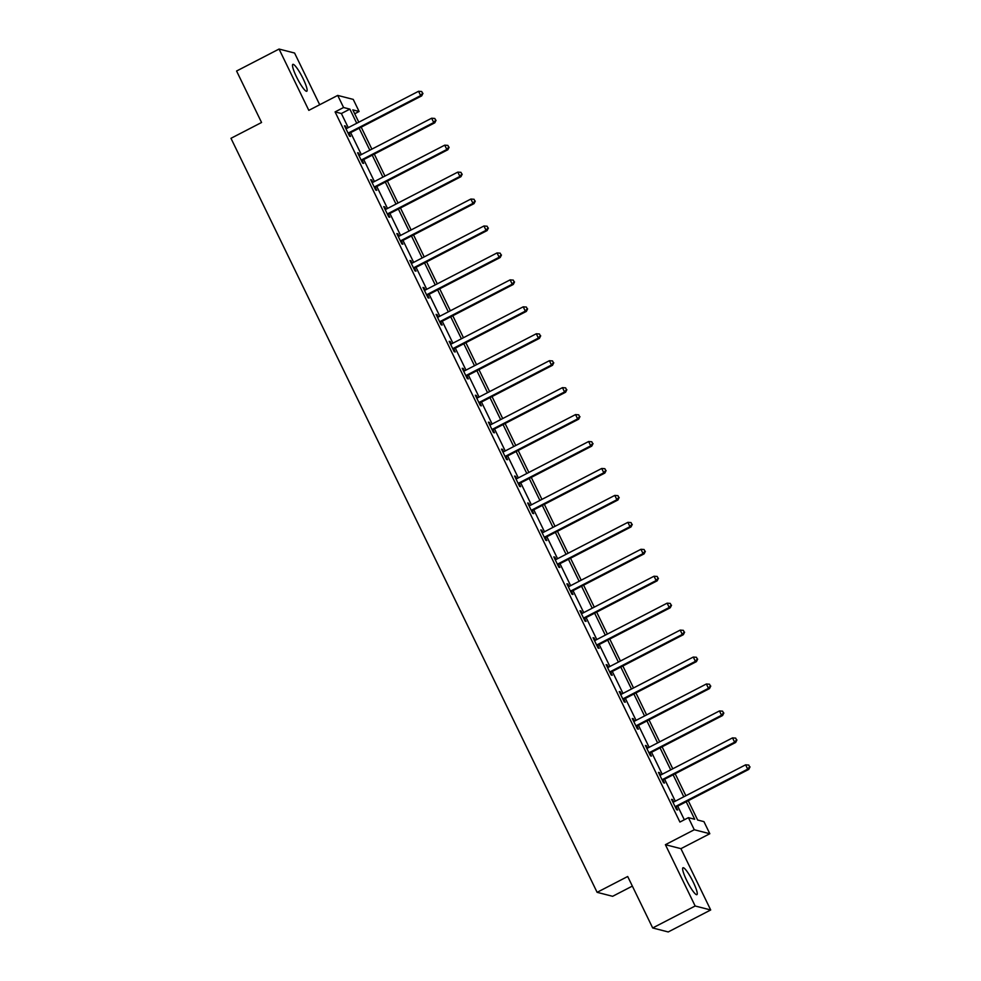 <?xml version="1.0" encoding="UTF-8"?>
<svg xmlns="http://www.w3.org/2000/svg" width="981" height="981" viewBox="0 0 981 981"><rect width="100%" height="100%" fill="white"/><g stroke="black" fill="none" stroke-linecap="round" stroke-linejoin="round"><path stroke-width="1.47" d="M693.211 882.054A15.144 2.551 62.6 0 0 682.972 867.768A15.144 2.551 62.6 0 0 686.663 880.374A15.144 2.551 62.6 0 0 696.89 894.66A15.144 2.551 62.6 0 0 693.211 882.054M303.092 78.652A15.144 2.551 62.6 0 0 292.865 64.366A15.144 2.551 62.6 0 0 296.544 76.972A15.144 2.551 62.6 0 0 306.771 91.258A15.144 2.551 62.6 0 0 303.092 78.652M688.257 800.692L697.65 820.03L703.941 821.637L709.815 833.727L694.278 829.742L688.417 817.651L694.707 819.27L686.21 801.759M680.924 848.663L665.4 844.69L695.161 906.003L652.684 927.965L668.22 931.95L710.698 909.976L680.924 848.663L709.815 833.727M632.353 886.101L612.635 896.303L597.11 892.33L230.976 138.309L261.559 122.49L236.58 71.024L279.058 49.05L308.819 110.363L337.709 95.415L353.246 99.4L359.107 111.491L352.817 109.872L358.801 122.196M319.696 104.734L294.582 53.035L279.058 49.05M354.705 113.771L359.107 111.491M695.161 906.003L710.698 909.976M348.243 127.653L341.376 113.514L335.085 111.908L679.919 822.053L688.417 817.651M684.321 819.773L677.712 806.161M675.296 801.195L664.628 779.208M662.212 774.242L651.543 752.268M649.128 747.301L638.459 725.327M636.056 720.361L625.375 698.386M622.972 693.42L612.303 671.445M609.888 666.479L599.219 644.505M596.804 639.538L586.135 617.564M583.72 612.598L573.051 590.623M570.635 585.657L559.967 563.683M557.564 558.716L546.883 536.742M544.48 531.776L533.811 509.801M531.395 504.835L520.727 482.86M518.311 477.894L507.643 455.92M505.227 450.953L494.559 428.979M492.143 424.013L481.475 402.038M479.071 397.072L468.391 375.098M465.987 370.131L455.319 348.145M452.903 343.178L442.235 321.204M439.819 316.238L429.151 294.263M426.735 289.297L416.067 267.322M413.651 262.356L402.983 240.382M400.567 235.415L389.898 213.441M387.495 208.475L376.814 186.5M374.411 181.534L363.743 159.56M361.327 154.593L350.658 132.619M346.698 128.437L345.545 126.071L344.503 125.801L349.53 136.163L350.585 136.433L349.224 133.637M359.782 155.378L358.629 153.011L357.587 152.754L362.614 163.116L363.669 163.373L362.308 160.59M372.866 182.331L371.713 179.964L370.671 179.695L375.698 190.056L376.741 190.326L375.392 187.53M385.95 209.272L384.797 206.905L383.743 206.635L388.783 216.997L389.825 217.267L388.476 214.471M399.022 236.213L397.881 233.846L396.827 233.576L401.867 243.938L402.909 244.208L401.548 241.412M412.106 263.153L410.965 260.787L409.911 260.517L414.938 270.879L415.993 271.148L414.632 268.353M425.19 290.094L424.037 287.727L422.995 287.458L428.023 297.819L429.077 298.089L427.716 295.293M438.274 317.035L437.121 314.668L436.079 314.398L441.107 324.76L442.161 325.03L440.8 322.234M451.358 343.975L450.205 341.609L449.163 341.339L454.191 351.701L455.233 351.971L453.884 349.175M464.442 370.916L463.29 368.549L462.235 368.28L467.275 378.641L468.317 378.911L466.968 376.115M477.526 397.857L476.374 395.49L475.319 395.22L480.359 405.582L481.401 405.852L480.04 403.056M490.598 424.798L489.458 422.431L488.403 422.161L493.431 432.523L494.485 432.793L493.124 429.997M503.682 451.738L502.53 449.372L501.487 449.102L506.515 459.464L507.569 459.733L506.208 456.938M516.766 478.679L515.614 476.312L514.571 476.043L519.599 486.404L520.653 486.674L519.292 483.878M529.85 505.62L528.698 503.253L527.655 502.983L532.683 513.345L533.725 513.615L532.376 510.819M542.934 532.56L541.782 530.194L540.727 529.924L545.767 540.286L546.809 540.556L545.461 537.76M556.019 559.501L554.866 557.134L553.811 556.877L558.851 567.239L559.893 567.496L558.532 564.7M569.09 586.454L567.95 584.075L566.895 583.818L571.923 594.179L572.978 594.449L571.616 591.653M582.174 613.395L581.022 611.028L579.979 610.758L585.007 621.12L586.062 621.39L584.701 618.594M595.259 640.335L594.106 637.969L593.064 637.699L598.091 648.061L599.146 648.331L597.785 645.535M608.343 667.276L607.19 664.91L606.148 664.64L611.175 675.002L612.218 675.271L610.869 672.476M621.427 694.217L620.274 691.85L619.219 691.58L624.259 701.942L625.302 702.212L623.953 699.416M634.511 721.158L633.358 718.791L632.304 718.521L637.343 728.883L638.386 729.153L637.025 726.357M647.583 748.098L646.442 745.732L645.388 745.462L650.415 755.824L651.47 756.093L650.109 753.298M660.667 775.039L659.526 772.672L658.472 772.403L663.499 782.764L664.554 783.034L663.193 780.238M673.751 801.98L672.598 799.613L671.556 799.343L676.583 809.705L677.638 809.975L676.277 807.179M665.4 844.69L694.278 829.742M335.085 111.908L343.583 107.505L337.709 95.415M652.684 927.965L627.693 876.499L597.11 892.33M361.204 127.162L371.873 149.137M374.288 154.103L384.957 176.077M387.372 181.044L398.041 203.018M400.456 207.984L411.125 229.959M413.541 234.925L424.209 256.899M426.612 261.866L437.293 283.84M439.696 288.806L450.377 310.781M452.781 315.747L463.449 337.722M465.865 342.688L476.533 364.662M478.949 369.629L489.617 391.603M492.033 396.569L502.701 418.556M505.117 423.522L515.785 445.497M518.189 450.463L528.869 472.437M531.273 477.404L541.941 499.378M544.357 504.344L555.025 526.319M557.441 531.285L568.109 553.259M570.525 558.226L581.193 580.2M583.609 585.167L594.278 607.141M596.681 612.107L607.362 634.082M609.765 639.048L620.433 661.022M622.849 665.989L633.518 687.963M635.933 692.929L646.602 714.904M649.017 719.87L659.686 741.844M662.101 746.811L672.77 768.785M675.173 773.751L685.854 795.726M356.741 123.263L349.874 109.124L343.583 107.505M683.794 796.793L673.125 774.818M670.71 769.852L660.041 747.878M657.626 742.911L646.957 720.937M644.542 715.971L633.873 693.996M631.47 689.03L620.789 667.055M618.386 662.089L607.717 640.115M605.302 635.148L594.633 613.174M592.217 608.208L581.549 586.233M579.133 581.267L568.465 559.293M566.049 554.326L555.381 532.352M552.977 527.386L542.297 505.399M539.893 500.433L529.225 478.458M526.809 473.492L516.141 451.518M513.725 446.551L503.057 424.577M500.641 419.61L489.973 397.636M487.557 392.67L476.889 370.695M474.485 365.729L463.805 343.755M461.401 338.788L450.733 316.814M448.317 311.848L437.649 289.873M435.233 284.907L424.565 262.933M422.149 257.966L411.48 235.992M409.065 231.026L398.396 209.051M395.993 204.085L385.312 182.11M382.909 177.144L372.228 155.17M369.825 150.203L359.156 128.229M341.376 113.514L349.874 109.124M344.822 126.451L345.545 126.071M357.893 153.392L358.629 153.011M370.977 180.345L371.713 179.964M384.062 207.285L384.797 206.905M397.146 234.226L397.881 233.846M410.23 261.167L410.965 260.787M423.314 288.107L424.037 287.727M436.386 315.048L437.121 314.668M449.47 341.989L450.205 341.609M462.554 368.93L463.29 368.549M475.638 395.87L476.374 395.49M488.722 422.811L489.458 422.431M501.806 449.752L502.53 449.372M514.878 476.692L515.614 476.312M527.962 503.633L528.698 503.253M541.046 530.574L541.782 530.194M554.13 557.515L554.866 557.134M567.214 584.455L567.95 584.075M580.298 611.408L581.022 611.028M593.37 638.349L594.106 637.969M606.454 665.29L607.19 664.91M619.538 692.23L620.274 691.85M632.622 719.171L633.358 718.791M645.706 746.112L646.442 745.732M658.791 773.053L659.526 772.672M671.862 799.993L672.598 799.613M348.954 132.693L349.996 132.962L421.707 95.868L420.653 95.598L348.954 132.693A1.937 1.888 -75.6 0 0 348.378 133.146L348.169 133.379M422.553 93.244L421.707 91.515L422.553 93.244L420.653 95.598L418.556 91.282L346.857 128.376A1.937 1.888 -75.6 0 1 346.158 128.572L345.864 128.597M349.996 132.962A1.937 1.888 -75.6 0 0 349.42 133.416L348.635 134.323M421.707 95.868L422.97 93.354M421.707 91.515L418.556 91.282M362.026 159.633L363.08 159.903L434.791 122.809L433.737 122.539L362.026 159.633A1.937 1.888 -75.6 0 0 361.462 160.087L361.253 160.32M435.625 120.185L434.791 118.456L435.625 120.185L433.737 122.539L431.64 118.223L359.929 155.317A1.937 1.888 -75.6 0 1 359.242 155.513L358.936 155.55M363.08 159.903A1.937 1.888 -75.6 0 0 362.504 160.357L361.719 161.264M434.791 122.809L436.055 120.295M434.791 118.456L431.64 118.223M375.11 186.574L376.164 186.844L447.863 149.75L446.821 149.48L375.11 186.574A1.937 1.888 -75.6 0 0 374.534 187.028L374.337 187.261M448.709 147.125L447.876 145.396L448.709 147.125L446.821 149.48L444.724 145.163L373.013 182.258A1.937 1.888 -75.6 0 1 372.326 182.454L372.02 182.491M376.164 186.844A1.937 1.888 -75.6 0 0 375.588 187.297L374.803 188.205M447.863 149.75L449.139 147.236M447.876 145.396L444.724 145.163M388.194 213.515L389.249 213.784L460.947 176.69L459.905 176.421L388.194 213.515A1.937 1.888 -75.6 0 0 387.618 213.968L387.421 214.201M461.793 174.066L460.96 172.337L461.793 174.066L459.905 176.421L457.808 172.104L386.097 209.198A1.937 1.888 -75.6 0 1 385.398 209.394L385.104 209.431M389.249 213.784A1.937 1.888 -75.6 0 0 388.672 214.238L387.887 215.146M460.947 176.69L462.21 174.177M460.96 172.337L457.808 172.104M401.278 240.455L402.32 240.725L474.031 203.631L472.977 203.361L401.278 240.455A1.937 1.888 -75.6 0 0 400.702 240.909L400.506 241.142M474.878 201.007L474.044 199.278L474.878 201.007L472.977 203.361L470.88 199.045L399.181 236.139A1.937 1.888 -75.6 0 1 398.482 236.335L398.188 236.372M402.32 240.725A1.937 1.888 -75.6 0 0 401.756 241.179L400.959 242.086M474.031 203.631L475.295 201.117M474.044 199.278L470.88 199.045M414.362 267.396L415.404 267.666L487.116 230.572L486.061 230.302L414.362 267.396A1.937 1.888 -75.6 0 0 413.786 267.85L413.59 268.083M487.962 227.948L487.116 226.219L487.962 227.948L486.061 230.302L483.964 225.986L412.265 263.08A1.937 1.888 -75.6 0 1 411.566 263.288L411.272 263.313M415.404 267.666A1.937 1.888 -75.6 0 0 414.84 268.12L414.043 269.027M487.116 230.572L488.379 228.058M487.116 226.219L483.964 225.986M427.446 294.337L428.489 294.607L500.2 257.512L499.145 257.243L427.446 294.337A1.937 1.888 -75.6 0 0 426.87 294.791L426.661 295.023M501.046 254.888L500.2 253.159L501.046 254.888L499.145 257.243L497.048 252.926L425.349 290.02A1.937 1.888 -75.6 0 1 424.65 290.229L424.356 290.253M428.489 294.607A1.937 1.888 -75.6 0 0 427.912 295.06L427.127 295.968M500.2 257.512L501.463 254.999M500.2 253.159L497.048 252.926M440.518 321.278L441.573 321.547L513.284 284.453L512.229 284.196L440.518 321.278A1.937 1.888 -75.6 0 0 439.954 321.731L439.746 321.964M514.118 281.829L513.284 280.112L514.118 281.829L512.229 284.196L510.132 279.867L438.421 316.961A1.937 1.888 -75.6 0 1 437.734 317.17L437.428 317.194M441.573 321.547A1.937 1.888 -75.6 0 0 440.996 322.001L440.211 322.908M513.284 284.453L514.547 281.939M513.284 280.112L510.132 279.867M453.602 348.218L454.657 348.488L526.356 311.406L525.313 311.136L453.602 348.218A1.937 1.888 -75.6 0 0 453.026 348.672L452.83 348.905M527.202 308.77L526.368 307.053L527.202 308.77L525.313 311.136L523.216 306.82L451.505 343.902A1.937 1.888 -75.6 0 1 450.819 344.11L450.512 344.135M454.657 348.488A1.937 1.888 -75.6 0 0 454.08 348.942L453.296 349.849M526.356 311.406L527.631 308.88M526.368 307.053L523.216 306.82M466.686 375.159L467.741 375.429L539.44 338.347L538.397 338.077L466.686 375.159A1.937 1.888 -75.6 0 0 466.11 375.613L465.914 375.846M540.286 335.71L539.452 333.994L540.286 335.71L538.397 338.077L536.3 333.761L464.589 370.843A1.937 1.888 -75.6 0 1 463.89 371.051L463.596 371.076M467.741 375.429A1.937 1.888 -75.6 0 0 467.164 375.882L466.38 376.802M539.44 338.347L540.703 335.821M539.452 333.994L536.3 333.761M479.77 402.1L480.813 402.369L552.524 365.288L551.469 365.018L479.77 402.1A1.937 1.888 -75.6 0 0 479.194 402.553L478.998 402.786M553.37 362.663L552.536 360.934L553.37 362.663L551.469 365.018L549.385 360.701L477.673 397.783A1.937 1.888 -75.6 0 1 476.974 397.992L476.68 398.016M480.813 402.369A1.937 1.888 -75.6 0 0 480.249 402.823L479.451 403.743M552.524 365.288L553.787 362.762M552.536 360.934L549.385 360.701M492.854 429.04L493.897 429.31L565.608 392.228L564.553 391.959L492.854 429.04A1.937 1.888 -75.6 0 0 492.278 429.494L492.082 429.727M566.454 389.604L565.608 387.875L566.454 389.604L564.553 391.959L562.456 387.642L490.758 424.724A1.937 1.888 -75.6 0 1 490.059 424.932L489.764 424.957M493.897 429.31A1.937 1.888 -75.6 0 0 493.333 429.764L492.536 430.684M565.608 392.228L566.871 389.702M565.608 387.875L562.456 387.642M505.938 455.993L506.981 456.251L578.692 419.169L577.637 418.899L505.938 455.993A1.937 1.888 -75.6 0 0 505.362 456.435L505.166 456.668M579.538 416.545L578.692 414.816L579.538 416.545L577.637 418.899L575.54 414.583L503.842 451.665A1.937 1.888 -75.6 0 1 503.143 451.873L502.848 451.898M506.981 456.251A1.937 1.888 -75.6 0 0 506.404 456.705L505.62 457.624M578.692 419.169L579.955 416.643M578.692 414.816L575.54 414.583M519.01 482.934L520.065 483.204L591.776 446.11L590.721 445.84L519.01 482.934A1.937 1.888 -75.6 0 0 518.446 483.388L518.238 483.608M592.622 443.486L591.776 441.757L592.622 443.486L590.721 445.84L588.625 441.524L516.913 478.618A1.937 1.888 -75.6 0 1 516.227 478.814L515.92 478.838M520.065 483.204A1.937 1.888 -75.6 0 0 519.489 483.645L518.704 484.565M591.776 446.11L593.039 443.584M591.776 441.757L588.625 441.524M532.094 509.875L533.149 510.145L604.848 473.05L603.806 472.781L532.094 509.875A1.937 1.888 -75.6 0 0 531.518 510.328L531.322 510.549M605.694 470.426L604.86 468.697L605.694 470.426L603.806 472.781L601.709 468.464L529.998 505.558A1.937 1.888 -75.6 0 1 529.311 505.755L529.004 505.779M533.149 510.145A1.937 1.888 -75.6 0 0 532.573 510.598L531.788 511.506M604.848 473.05L606.123 470.537M604.86 468.697L601.709 468.464M545.178 536.815L546.233 537.085L617.932 499.991L616.89 499.721L545.178 536.815A1.937 1.888 -75.6 0 0 544.602 537.269L544.406 537.49M618.778 497.367L617.944 495.638L618.778 497.367L616.89 499.721L614.793 495.405L543.082 532.499A1.937 1.888 -75.6 0 1 542.383 532.695L542.088 532.72M546.233 537.085A1.937 1.888 -75.6 0 0 545.657 537.539L544.872 538.446M617.932 499.991L619.195 497.477M617.944 495.638L614.793 495.405M558.263 563.756L559.317 564.026L631.016 526.932L629.974 526.662L558.263 563.756A1.937 1.888 -75.6 0 0 557.686 564.21L557.49 564.443M631.862 524.308L631.028 522.579L631.862 524.308L629.974 526.662L627.877 522.346L556.166 559.44A1.937 1.888 -75.6 0 1 555.467 559.636L555.172 559.66M559.317 564.026A1.937 1.888 -75.6 0 0 558.741 564.48L557.944 565.387M631.016 526.932L632.279 524.418M631.028 522.579L627.877 522.346M571.347 590.697L572.389 590.967L644.1 553.873L643.046 553.603L571.347 590.697A1.937 1.888 -75.6 0 0 570.77 591.151L570.574 591.384M644.946 551.248L644.1 549.519L644.946 551.248L643.046 553.603L640.949 549.286L569.25 586.38A1.937 1.888 -75.6 0 1 568.551 586.577L568.257 586.613M572.389 590.967A1.937 1.888 -75.6 0 0 571.825 591.42L571.028 592.328M644.1 553.873L645.363 551.359M644.1 549.519L640.949 549.286M584.431 617.638L585.473 617.907L657.184 580.813L656.13 580.544L584.431 617.638A1.937 1.888 -75.6 0 0 583.854 618.091L583.658 618.324M658.03 578.189L657.184 576.46L658.03 578.189L656.13 580.544L654.033 576.227L582.334 613.321A1.937 1.888 -75.6 0 1 581.635 613.517L581.341 613.554M585.473 617.907A1.937 1.888 -75.6 0 0 584.897 618.361L584.112 619.269M657.184 580.813L658.447 578.3M657.184 576.46L654.033 576.227M597.503 644.578L598.557 644.848L670.268 607.754L669.214 607.484L597.503 644.578A1.937 1.888 -75.6 0 0 596.939 645.032L596.73 645.265M671.114 605.13L670.268 603.401L671.114 605.13L669.214 607.484L667.117 603.168L595.406 640.262A1.937 1.888 -75.6 0 1 594.719 640.458L594.412 640.495M598.557 644.848A1.937 1.888 -75.6 0 0 597.981 645.302L597.196 646.209M670.268 607.754L671.531 605.24M670.268 603.401L667.117 603.168M610.587 671.519L611.641 671.789L683.34 634.695L682.298 634.425L610.587 671.519A1.937 1.888 -75.6 0 0 610.023 671.973L609.814 672.206M684.186 632.071L683.352 630.342L684.186 632.071L682.298 634.425L680.201 630.109L608.49 667.203A1.937 1.888 -75.6 0 1 607.803 667.411L607.497 667.436M611.641 671.789A1.937 1.888 -75.6 0 0 611.065 672.243L610.28 673.15M683.34 634.695L684.615 632.181M683.352 630.342L680.201 630.109M623.671 698.46L624.725 698.73L696.424 661.635L695.382 661.366L623.671 698.46A1.937 1.888 -75.6 0 0 623.094 698.913L622.898 699.146M697.27 659.011L696.436 657.282L697.27 659.011L695.382 661.366L693.285 657.049L621.574 694.143A1.937 1.888 -75.6 0 1 620.875 694.352L620.581 694.376M624.725 698.73A1.937 1.888 -75.6 0 0 624.149 699.183L623.364 700.091M696.424 661.635L697.687 659.122M696.436 657.282L693.285 657.049M636.755 725.4L637.809 725.67L709.508 688.576L708.466 688.319L636.755 725.4A1.937 1.888 -75.6 0 0 636.178 725.854L635.982 726.087M710.354 685.952L709.521 684.223L710.354 685.952L708.466 688.319L706.369 683.99L634.658 721.084A1.937 1.888 -75.6 0 1 633.959 721.293L633.665 721.317M637.809 725.67A1.937 1.888 -75.6 0 0 637.233 726.124L636.436 727.031M709.508 688.576L710.771 686.062M709.521 684.223L706.369 683.99M649.839 752.341L650.881 752.611L722.592 715.529L721.538 715.259L649.839 752.341A1.937 1.888 -75.6 0 0 649.263 752.795L649.066 753.028M723.438 712.893L722.592 711.176L723.438 712.893L721.538 715.259L719.441 710.943L647.742 748.025A1.937 1.888 -75.6 0 1 647.043 748.233L646.749 748.258M650.881 752.611A1.937 1.888 -75.6 0 0 650.317 753.065L649.52 753.972M722.592 715.529L723.855 713.003M722.592 711.176L719.441 710.943M662.923 779.282L663.965 779.552L735.676 742.47L734.622 742.2L662.923 779.282A1.937 1.888 -75.6 0 0 662.347 779.736L662.15 779.969M736.523 739.833L735.676 738.117L736.523 739.833L734.622 742.2L732.525 737.884L660.826 774.965A1.937 1.888 -75.6 0 1 660.127 775.174L659.833 775.198M663.965 779.552A1.937 1.888 -75.6 0 0 663.389 780.005L662.604 780.913M735.676 742.47L736.939 739.944M735.676 738.117L732.525 737.884M675.995 806.223L677.049 806.492L748.761 769.411L747.706 769.141L675.995 806.223A1.937 1.888 -75.6 0 0 675.431 806.676L675.222 806.909M749.607 766.774L748.761 765.057L749.607 766.774L747.706 769.141L745.609 764.824L673.91 801.906A1.937 1.888 -75.6 0 1 673.211 802.115L672.905 802.139M677.049 806.492A1.937 1.888 -75.6 0 0 676.473 806.946L675.688 807.866M748.761 769.411L750.024 766.884M748.761 765.057L745.609 764.824M348.378 133.146L349.42 133.416M361.462 160.087L362.504 160.357M374.534 187.028L375.588 187.297M387.618 213.968L388.672 214.238M400.702 240.909L401.756 241.179M413.786 267.85L414.84 268.12M426.87 294.791L427.912 295.06M439.954 321.731L440.996 322.001M453.026 348.672L454.08 348.942M466.11 375.613L467.164 375.882M479.194 402.553L480.249 402.823M492.278 429.494L493.333 429.764M505.362 456.435L506.404 456.705M518.446 483.388L519.489 483.645M531.518 510.328L532.573 510.598M544.602 537.269L545.657 537.539M557.686 564.21L558.741 564.48M570.77 591.151L571.825 591.42M583.854 618.091L584.897 618.361M596.939 645.032L597.981 645.302M610.023 671.973L611.065 672.243M623.094 698.913L624.149 699.183M636.178 725.854L637.233 726.124M649.263 752.795L650.317 753.065M662.347 779.736L663.389 780.005M675.431 806.676L676.473 806.946"/></g></svg>

